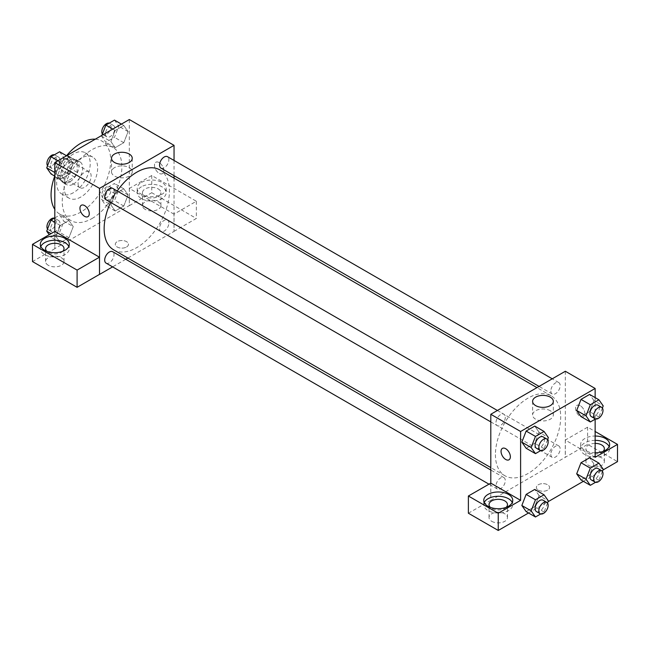 <?xml version="1.0" encoding="UTF-8"?>
<svg xmlns="http://www.w3.org/2000/svg" width="650" height="650" viewBox="0 0 650 650"><rect width="100%" height="100%" fill="white"/><g stroke="black" fill="none" stroke-linecap="round" stroke-linejoin="round"><path stroke-width="0.49" stroke-dasharray="3.25 2.44" d="M78.089 183.544A9.222 5.322 120 0 0 79.999 187.761A9.222 5.322 120 0 0 89.221 182.439A9.222 5.322 120 0 0 89.221 171.787A9.222 5.322 120 0 0 82.119 174.257A9.222 5.322 120 0 0 78.089 183.544M55.729 170.633A9.222 5.322 120 0 0 57.639 174.85A9.222 5.322 120 0 0 66.861 169.528A9.222 5.322 120 0 0 66.861 158.876A9.222 5.322 120 0 0 59.759 161.354A9.222 5.322 120 0 0 55.729 170.633M57.476 161.021L67.031 155.504A12.521 7.231 120 0 1 68.51 156.024A12.521 7.231 120 0 1 69.704 157.048L69.704 168.082A12.521 7.231 120 0 1 67.031 172.713L57.476 178.23A12.521 7.231 120 0 1 55.989 177.71A12.521 7.231 120 0 1 54.803 176.686L54.803 165.653A12.521 7.231 120 0 1 57.476 161.021L64.927 165.327L74.482 159.803L67.031 155.504M67.031 172.713L74.482 177.019L64.927 182.536L57.476 178.23M54.803 176.686L62.254 180.993L62.254 169.951L54.803 165.653M62.254 180.993A12.521 7.231 120 0 0 63.448 182.016A12.521 7.231 120 0 0 64.927 182.536M74.482 177.019A12.521 7.231 120 0 0 77.155 172.388L69.704 168.082M74.482 159.803A12.521 7.231 120 0 1 75.969 160.322A12.521 7.231 120 0 1 77.155 161.346L77.155 172.388M64.927 165.327A12.521 7.231 120 0 0 62.254 169.951M69.704 181.927A13.179 7.605 -60 0 1 63.115 182.577A13.179 7.605 -60 0 1 63.115 167.367A13.179 7.605 -60 0 1 76.294 159.762A13.179 7.605 -60 0 1 78.309 170.316A13.179 7.605 -60 0 1 69.704 181.927M73.434 184.08A13.179 7.605 120 0 0 82.038 172.469A13.179 7.605 120 0 0 80.023 161.915A13.179 7.605 120 0 0 69.867 165.441A13.179 7.605 120 0 0 64.114 178.701A13.179 7.605 120 0 0 66.844 184.73A13.179 7.605 120 0 0 73.434 184.08M77.155 161.346L69.704 157.048M73.434 192.684A23.717 13.691 -60 0 1 61.571 193.862A23.717 13.691 -60 0 1 61.571 166.473A23.717 13.691 -60 0 1 85.288 152.782A23.717 13.691 -60 0 1 88.928 171.787A23.717 13.691 -60 0 1 73.434 192.684M80.884 196.991A23.717 13.691 -60 0 1 69.03 198.161A23.717 13.691 -60 0 1 69.03 170.779A23.717 13.691 -60 0 1 92.739 157.089A23.717 13.691 -60 0 1 96.379 176.093A23.717 13.691 -60 0 1 80.884 196.991M95.314 139.173A42.161 24.343 -60 0 1 101.969 141.115A42.161 24.343 -60 0 1 108.428 174.899A42.161 24.343 -60 0 1 80.884 212.046A42.161 24.343 -60 0 1 59.808 214.134A42.161 24.343 -60 0 1 54.803 209.349M54.763 176.118A42.161 24.343 -60 0 1 66.519 155.756M92.064 218.506A42.161 24.343 120 0 0 119.608 181.35A42.161 24.343 120 0 0 113.141 147.566A42.161 24.343 120 0 0 80.657 158.86A42.161 24.343 120 0 0 62.254 201.289A42.161 24.343 120 0 0 70.988 220.594A42.161 24.343 120 0 0 92.064 218.506M129.326 119.535L129.326 205.595L54.803 248.625L54.803 231.481M73.247 226.614L68.941 237.705L60.336 242.678L56.03 236.551L60.336 225.461L68.941 220.496L73.247 226.614L68.941 237.705L60.336 242.678L56.03 236.551L60.336 225.461L68.941 220.496L73.247 226.614L63.928 221.236L59.621 232.326L51.017 237.299L49.205 234.715M110.882 204.88L115.188 193.789L123.793 188.825L128.099 194.943L123.793 206.034L115.188 211.006L110.882 204.88L115.188 193.789L123.793 188.825L128.099 194.943L123.793 206.034L115.188 211.006L110.882 204.88L101.571 199.501L105.869 188.411L114.481 183.446L118.779 189.564L114.481 200.655L105.869 205.627L101.571 199.501M110.882 141.546L115.188 130.455L123.793 125.483L128.099 131.609L123.793 142.699L115.188 147.664L110.882 141.546L115.188 130.455L123.793 125.483L128.099 131.609L123.793 142.699L115.188 147.664L110.882 141.546L101.571 136.167L101.871 135.387M56.03 173.209L60.336 162.118L68.941 157.154L73.247 163.272L68.941 174.362L60.336 179.335L56.03 173.209L60.336 162.118L68.941 157.154L73.247 163.272L68.941 174.362L60.336 179.335L56.03 173.209L54.803 172.502M159.144 162.565A6.589 3.802 -120 0 0 155.846 162.232A6.589 3.802 -120 0 0 155.846 169.845A6.589 3.802 -120 0 0 162.435 173.648A6.589 3.802 -120 0 0 163.442 168.366A6.589 3.802 -120 0 0 159.144 162.565A6.589 3.802 60 0 1 163.442 168.366A6.589 3.802 60 0 1 162.435 173.648A6.589 3.802 60 0 1 155.846 169.845A6.589 3.802 60 0 1 155.846 162.24A6.589 3.802 60 0 1 159.136 162.565M173.989 214.167L129.391 188.419L151.751 175.508L196.349 201.256L173.989 214.167L174.046 231.408L127.879 258.066M129.391 188.419L129.326 205.595M174.046 160.461L174.046 175.679M174.046 178.1L174.046 231.408M141.44 182.463A14.495 8.369 180 0 1 157.235 180.651A14.495 8.369 180 0 1 166.181 188.378A14.495 8.369 180 0 1 151.686 196.747A14.495 8.369 180 0 1 137.199 188.378A14.495 8.369 180 0 1 141.44 182.463M141.44 186.769A14.495 8.369 0 0 0 137.199 192.684A14.495 8.369 0 0 0 151.686 201.053A14.495 8.369 0 0 0 166.181 192.684A14.495 8.369 0 0 0 157.235 184.957A14.495 8.369 0 0 0 141.44 186.769M158.21 188.923A9.222 5.322 180 0 1 160.907 192.684A9.222 5.322 180 0 1 155.22 197.608A9.222 5.322 180 0 1 145.169 196.446A9.222 5.322 180 0 1 142.464 192.684A9.222 5.322 180 0 1 148.159 187.769A9.222 5.322 180 0 1 158.21 188.923M145.169 209.357A9.222 5.322 180 0 1 142.464 205.595A9.222 5.322 180 0 1 151.686 200.273A9.222 5.322 180 0 1 160.907 205.595A9.222 5.322 180 0 1 155.22 210.511A9.222 5.322 180 0 1 145.169 209.357M196.349 201.256L196.349 218.465L173.989 231.376M151.751 175.508L151.751 192.717L196.349 218.465M129.391 205.627L151.751 192.717M114.546 167.627A10.359 5.98 0 0 0 111.516 171.86A10.359 5.98 0 0 0 121.875 177.84A10.359 5.98 0 0 0 132.243 171.86A10.359 5.98 0 0 0 125.84 166.327A10.359 5.98 0 0 0 114.546 167.627M54.86 231.449L54.803 248.625M87.904 216.669L87.904 216.678A6.589 3.802 -120 0 0 87.904 216.669A6.589 3.802 -120 0 0 87.904 209.064A6.589 3.802 -120 0 0 81.323 205.262A6.589 3.802 -120 0 0 81.315 205.262L81.323 205.262M40.796 246.472A14.495 8.369 0 0 0 40.308 248.625A14.495 8.369 0 0 0 54.803 256.994A14.495 8.369 0 0 0 69.29 248.625A14.495 8.369 0 0 0 68.803 246.472M62.757 251.314A9.222 5.322 180 0 1 48.279 252.387A9.222 5.322 180 0 1 46.841 251.314M48.279 265.298A9.222 5.322 180 0 1 45.573 261.536A9.222 5.322 180 0 1 54.803 256.206A9.222 5.322 180 0 1 64.025 261.536A9.222 5.322 180 0 1 58.329 266.451A9.222 5.322 180 0 1 48.279 265.298M54.86 248.658L32.5 261.568M126.531 247.008A6.589 3.802 0 0 0 128.464 244.319A6.589 3.802 0 0 0 121.875 240.516A6.589 3.802 0 0 0 115.286 244.319A6.589 3.802 0 0 0 119.356 247.837A6.589 3.802 0 0 0 126.531 247.008A6.589 3.802 180 0 1 119.356 247.829A6.589 3.802 180 0 1 115.286 244.319A6.589 3.802 180 0 1 121.875 240.516A6.589 3.802 180 0 1 128.464 244.319A6.589 3.802 180 0 1 126.531 247.008M125.783 259.277L112.604 266.882M106.064 199.769A6.589 3.802 120 0 0 111.142 197.998A6.589 3.802 120 0 0 114.01 191.368A6.589 3.802 120 0 0 112.645 188.354M168.87 223.039A6.589 3.802 120 0 0 167.505 220.025A6.589 3.802 120 0 0 162.427 221.788A6.589 3.802 120 0 0 159.551 228.418A6.589 3.802 120 0 0 160.916 231.441A6.589 3.802 120 0 0 165.994 229.669A6.589 3.802 120 0 0 168.87 223.039M106.064 263.104A6.589 3.802 120 0 0 111.142 261.341A6.589 3.802 120 0 0 114.01 254.711A6.589 3.802 120 0 0 112.645 251.696M160.916 168.098A6.589 3.802 120 0 0 165.994 166.335A6.589 3.802 120 0 0 168.87 159.705A6.589 3.802 120 0 0 167.505 156.683M113.701 249.876A46.166 26.65 120 0 0 149.273 237.51A46.166 26.65 120 0 0 169.423 191.051A46.166 26.65 120 0 0 159.868 169.918M117.228 191.002A46.166 26.65 120 0 0 110.638 202.41M495.422 454.651A46.166 26.65 120 0 0 504.985 475.784A46.166 26.65 120 0 0 551.143 449.126A46.166 26.65 120 0 0 551.143 395.817A46.166 26.65 120 0 0 515.572 408.192A46.166 26.65 120 0 0 495.422 454.651M505.294 417.276A6.589 3.802 -60 0 1 502.418 423.906A6.589 3.802 -60 0 1 497.339 425.669A6.589 3.802 -60 0 1 497.339 418.064A6.589 3.802 -60 0 1 503.929 414.261A6.589 3.802 -60 0 1 505.294 417.276M550.834 454.326A6.589 3.802 120 0 0 552.199 457.34A6.589 3.802 120 0 0 558.789 453.538A6.589 3.802 120 0 0 558.789 445.933A6.589 3.802 120 0 0 553.711 447.696A6.589 3.802 120 0 0 550.834 454.326M495.983 485.997A6.589 3.802 120 0 0 497.339 489.011A6.589 3.802 120 0 0 503.929 485.209A6.589 3.802 120 0 0 503.929 477.604A6.589 3.802 120 0 0 498.851 479.367A6.589 3.802 120 0 0 495.983 485.997M550.834 390.983A6.589 3.802 120 0 0 552.199 393.998A6.589 3.802 120 0 0 558.789 390.195A6.589 3.802 120 0 0 558.789 382.59A6.589 3.802 120 0 0 553.711 384.353A6.589 3.802 120 0 0 550.834 390.983M490.799 483.137L490.799 500.346L587.624 444.372L617.5 461.622M565.329 371.256L565.329 457.316M538.314 490.124A6.589 3.802 0 0 0 545.488 490.953A6.589 3.802 0 0 0 549.559 487.435A6.589 3.802 0 0 0 542.969 483.632A6.589 3.802 0 0 0 536.38 487.435A6.589 3.802 0 0 0 538.314 490.124A6.589 3.802 180 0 1 536.38 487.435A6.589 3.802 180 0 1 542.969 483.632A6.589 3.802 180 0 1 549.559 487.435A6.589 3.802 180 0 1 545.488 490.945A6.589 3.802 180 0 1 538.314 490.124M588.616 465.384A9.222 5.322 0 0 0 598.674 466.538A9.222 5.322 0 0 0 604.362 461.622A9.222 5.322 0 0 0 595.14 456.292A9.222 5.322 0 0 0 585.918 461.622A9.222 5.322 0 0 0 588.616 465.384M491.733 521.324A9.222 5.322 0 0 0 501.784 522.478A9.222 5.322 0 0 0 507.471 517.554A9.222 5.322 0 0 0 498.249 512.233A9.222 5.322 0 0 0 489.027 517.554A9.222 5.322 0 0 0 491.733 521.324M528.531 512.988L548.072 501.702M583.383 481.317L602.924 470.031M468.382 513.224L490.799 500.346M603.102 451.401A9.222 5.322 180 0 1 588.616 452.473A9.222 5.322 180 0 1 585.918 448.711A9.222 5.322 180 0 1 595.14 443.389M595.14 440.343A14.495 8.369 0 0 0 584.894 442.796A14.495 8.369 0 0 0 580.645 448.711A14.495 8.369 0 0 0 595.14 457.08A14.495 8.369 0 0 0 609.635 448.711A14.495 8.369 0 0 0 609.148 446.558M595.14 452.774A14.495 8.369 180 0 1 580.645 444.405A14.495 8.369 180 0 1 584.894 438.49A14.495 8.369 180 0 1 595.14 436.036M506.212 507.341A9.222 5.322 180 0 1 491.733 508.414A9.222 5.322 180 0 1 490.295 507.341M484.25 502.499A14.495 8.369 0 0 0 483.762 504.652A14.495 8.369 0 0 0 498.249 513.012A14.495 8.369 0 0 0 512.744 504.652A14.495 8.369 0 0 0 512.257 502.499M490.742 483.096L490.742 500.313M595.14 457.316L565.273 440.066L587.624 427.164L595.14 431.494M587.624 427.164L587.624 444.372M565.273 440.066L565.273 457.283M576.696 473.817L581.011 462.727M603.224 469.259L593.905 463.881L589.607 457.754L593.921 463.864M593.905 463.881L589.599 474.971L581.003 479.936L589.607 474.971L593.905 463.881M593.921 400.53L589.607 394.42L593.905 400.538L589.599 411.629L581.003 416.601L589.607 411.629L593.905 400.538L603.224 405.917M576.696 410.475L581.011 399.384M539.053 432.209L534.739 443.3L526.142 448.264L534.755 443.3L539.053 432.209L534.755 426.083L539.053 432.209L548.372 437.588M521.844 442.146L526.159 431.056M521.844 505.489L526.159 494.398M539.053 495.552L534.755 489.426L539.061 495.536L534.739 506.634L526.142 511.607L534.755 506.642L539.053 495.552L548.372 500.931M595.14 397.613L595.14 419.193M550.298 410.743A10.359 5.98 0 0 0 539.004 409.443A10.359 5.98 0 0 0 532.61 414.976A10.359 5.98 0 0 0 542.969 420.956A10.359 5.98 0 0 0 553.337 414.976A10.359 5.98 0 0 0 550.298 410.743M508.999 459.794L508.999 459.794A6.589 3.802 -120 0 0 508.999 452.181A6.589 3.802 -120 0 0 502.418 448.378A6.589 3.802 -120 0 0 502.409 448.378L502.418 448.378M580.239 405.681A6.589 3.802 -120 0 0 576.94 405.348A6.589 3.802 -120 0 0 576.94 412.961A6.589 3.802 -120 0 0 583.529 416.764A6.589 3.802 -120 0 0 584.537 411.483A6.589 3.802 -120 0 0 580.239 405.681A6.589 3.802 60 0 1 584.537 411.483A6.589 3.802 60 0 1 583.529 416.764A6.589 3.802 60 0 1 576.94 412.961A6.589 3.802 60 0 1 576.94 405.356A6.589 3.802 60 0 1 580.231 405.681M547.544 439.717L544.066 448.679L540.694 450.621M536.469 448.264A6.589 3.802 120 0 0 543.059 444.454A6.589 3.802 120 0 0 543.059 436.849M544.066 448.679L534.755 443.3M602.396 408.046L598.926 417.007L595.554 418.957M591.329 416.593A6.589 3.802 120 0 0 597.911 412.791A6.589 3.802 120 0 0 597.911 405.178M598.926 417.007L589.607 411.629M547.544 503.059L544.066 512.021L540.694 513.963M536.469 511.599A6.589 3.802 120 0 0 543.059 507.796A6.589 3.802 120 0 0 543.059 500.191M544.066 512.021L534.755 506.642M602.396 471.388L598.926 480.35L595.554 482.292M591.329 479.936A6.589 3.802 120 0 0 597.911 476.125A6.589 3.802 120 0 0 597.911 468.52M598.926 480.35L589.607 474.971M59.621 151.775L63.928 157.893L59.621 168.984L51.017 173.956M50.659 165.555A6.589 3.802 120 0 0 52.024 168.569A6.589 3.802 120 0 0 58.614 164.767A6.589 3.802 120 0 0 58.614 157.162A6.589 3.802 120 0 0 53.536 158.925A6.589 3.802 120 0 0 50.659 165.555M73.247 163.272L63.928 157.893M68.941 174.362L59.621 168.984M60.336 179.335L54.803 176.142M60.336 162.118L57.947 160.745M68.941 157.154L66.552 155.773M47.539 165.701A6.589 3.802 120 0 0 48.303 166.416A6.589 3.802 120 0 0 54.884 162.614A6.589 3.802 120 0 0 54.884 155.009A6.589 3.802 120 0 0 54.389 154.798M114.481 120.104L118.779 126.23L114.481 137.321L105.869 142.285L101.571 136.167M105.519 133.884A6.589 3.802 120 0 0 106.884 136.898A6.589 3.802 120 0 0 113.466 133.096A6.589 3.802 120 0 0 113.466 125.491A6.589 3.802 120 0 0 108.396 127.254A6.589 3.802 120 0 0 105.519 133.884M128.099 131.609L118.779 126.23M123.793 142.699L114.481 137.321M115.188 147.664L105.869 142.285M115.188 130.455L112.799 129.074M123.793 125.483L121.412 124.109M102.391 134.038A6.589 3.802 120 0 0 103.155 134.745A6.589 3.802 120 0 0 109.744 130.942A6.589 3.802 120 0 0 109.744 123.338A6.589 3.802 120 0 0 109.241 123.126M54.803 217.896L59.621 215.118L63.928 221.236M50.659 228.898A6.589 3.802 120 0 0 52.024 231.912A6.589 3.802 120 0 0 58.614 228.109A6.589 3.802 120 0 0 58.614 220.496A6.589 3.802 120 0 0 53.536 222.268A6.589 3.802 120 0 0 50.659 228.898M68.941 237.705L59.621 232.326M60.336 242.678L51.017 237.299M56.03 236.551L51.025 233.659M60.336 225.461L54.803 222.268M68.941 220.496L59.621 215.118M47.539 229.044A6.589 3.802 120 0 0 48.303 229.759A6.589 3.802 120 0 0 54.884 225.956A6.589 3.802 120 0 0 54.884 218.351A6.589 3.802 120 0 0 54.389 218.14M105.519 197.226A6.589 3.802 120 0 0 106.884 200.241A6.589 3.802 120 0 0 113.466 196.438A6.589 3.802 120 0 0 113.466 188.833A6.589 3.802 120 0 0 108.396 190.596A6.589 3.802 120 0 0 105.519 197.226M128.099 194.943L118.779 189.564M123.793 206.034L114.481 200.655M115.188 211.006L105.869 205.627M115.188 193.789L105.869 188.411M123.793 188.825L114.481 183.446M101.79 195.073A6.589 3.802 120 0 0 103.155 198.088A6.589 3.802 120 0 0 109.744 194.285A6.589 3.802 120 0 0 109.744 186.68A6.589 3.802 120 0 0 104.666 188.443A6.589 3.802 120 0 0 101.79 195.073M57.639 174.85L79.999 187.761M66.861 158.876L89.221 171.787M80.023 161.915L76.294 159.762M66.844 184.73L63.115 182.577M75.969 160.322L68.51 156.024M63.448 182.016L55.989 177.71M92.739 157.089L85.288 152.782M69.03 198.161L61.571 193.862M113.141 147.566L101.969 141.115M70.988 220.594L59.808 214.134M137.199 188.378L137.199 192.684M166.181 188.378L166.181 192.684M160.907 205.595L160.907 192.684M142.464 205.595L142.464 192.684M111.516 158.259L111.516 171.86M132.243 158.259L132.243 171.86M40.308 244.319L40.308 248.625M69.29 244.319L69.29 248.625M64.025 261.536L64.025 248.625M45.573 261.536L45.573 248.625M551.143 395.817L536.965 387.636M504.985 475.784L490.799 467.594M490.799 421.891L497.339 425.669M497.388 410.483L503.929 414.261M558.789 445.933L167.505 220.025M552.199 457.34L160.916 231.441M503.929 477.604L490.799 470.023M497.339 489.011L488.922 484.152M558.789 382.59L552.24 378.812M552.199 393.998L539.069 386.417M604.362 461.622L604.362 448.711M585.918 461.622L585.918 448.711M580.645 444.405L580.645 448.711M609.635 444.405L609.635 448.711M507.471 517.554L507.471 504.652M489.027 517.554L489.027 504.652M483.762 500.346L483.762 504.652M512.744 500.346L512.744 504.652M532.61 401.375L532.61 414.976M553.337 401.375L553.337 414.976M58.614 157.162L54.884 155.009M52.024 168.569L48.303 166.416M113.466 125.491L109.744 123.338M106.884 136.898L103.155 134.745M58.614 220.496L54.884 218.351M52.024 231.912L48.303 229.759M113.466 188.833L109.744 186.68M106.884 200.241L103.155 198.088"/><path stroke-width="0.97" d="M54.803 209.349A42.161 24.343 -60 0 1 54.763 176.118M66.519 155.756A42.161 24.343 -60 0 1 95.314 139.173M54.803 231.481L54.803 162.565L129.326 119.535L174.046 145.348L174.046 160.461M174.046 175.679L174.046 178.1M114.546 154.026A10.359 5.98 180 0 1 125.84 152.734A10.359 5.98 180 0 1 132.243 158.259A10.359 5.98 180 0 1 121.875 164.247A10.359 5.98 180 0 1 111.516 158.259A10.359 5.98 180 0 1 114.546 154.026M112.604 266.882L99.515 274.438L99.515 188.378L54.803 162.565M99.515 188.378L174.046 145.348M84.614 216.352A6.589 3.802 60 0 1 80.308 210.543A6.589 3.802 60 0 1 81.315 205.262A6.589 3.802 60 0 1 87.904 209.064A6.589 3.802 60 0 1 87.904 216.678A6.589 3.802 60 0 1 84.614 216.352M99.458 257.197L54.86 231.449L32.5 244.351L77.098 270.099L99.458 257.197L99.515 274.438M81.315 205.262A6.589 3.802 -120 0 0 80.308 210.543A6.589 3.802 -120 0 0 84.614 216.344A6.589 3.802 -120 0 0 87.904 216.678M44.549 238.404A14.495 8.369 180 0 1 60.344 236.592A14.495 8.369 180 0 1 69.29 244.319A14.495 8.369 180 0 1 54.803 252.688A14.495 8.369 180 0 1 40.308 244.319A14.495 8.369 180 0 1 44.549 238.404M68.803 246.472A14.495 8.369 0 0 0 58.565 240.541A14.495 8.369 0 0 0 44.549 242.71A14.495 8.369 0 0 0 40.796 246.472M46.841 251.314A9.222 5.322 180 0 1 45.573 248.625A9.222 5.322 180 0 1 51.269 243.701A9.222 5.322 180 0 1 61.319 244.855A9.222 5.322 180 0 1 64.025 248.625A9.222 5.322 180 0 1 62.757 251.314M77.098 270.099L77.098 287.316L99.458 274.406M32.5 244.351L32.5 261.568L77.098 287.316M127.879 258.066L125.783 259.277M497.388 410.483L112.645 188.354A6.589 3.802 120 0 0 106.064 192.156A6.589 3.802 120 0 0 106.064 199.769L490.799 421.891M490.799 470.023L112.645 251.696A6.589 3.802 120 0 0 107.575 253.459A6.589 3.802 120 0 0 104.699 260.089A6.589 3.802 120 0 0 106.064 263.104L488.922 484.152M552.24 378.812L167.505 156.683A6.589 3.802 120 0 0 162.427 158.454A6.589 3.802 120 0 0 159.551 165.084A6.589 3.802 120 0 0 160.916 168.098L539.069 386.417M536.965 387.636L159.868 169.918A46.166 26.65 120 0 0 117.228 191.002M110.638 202.41A46.166 26.65 120 0 0 104.138 228.743A46.166 26.65 120 0 0 113.701 249.876L490.799 467.594M490.799 483.137L468.382 496.007L498.249 513.256L520.609 500.346L490.799 483.137L490.799 414.286L565.329 371.256L595.14 388.464L595.14 397.613M468.382 496.007L468.382 513.224L498.249 530.465L528.531 512.988M548.072 501.702L583.383 481.317M602.924 470.031L617.5 461.622L617.5 444.405L595.14 457.316L595.14 419.193M595.14 443.389A9.222 5.322 180 0 1 601.664 444.941A9.222 5.322 180 0 1 604.362 448.711A9.222 5.322 180 0 1 603.102 451.401M609.148 446.558A14.495 8.369 0 0 0 595.14 440.343M595.14 436.036A14.495 8.369 180 0 1 609.635 444.405A14.495 8.369 180 0 1 595.14 452.774M490.295 507.341A9.222 5.322 180 0 1 489.027 504.652A9.222 5.322 180 0 1 498.249 499.322A9.222 5.322 180 0 1 507.471 504.652A9.222 5.322 180 0 1 506.212 507.341M512.257 502.499A14.495 8.369 0 0 0 502.019 496.567A14.495 8.369 0 0 0 488.004 498.729A14.495 8.369 0 0 0 484.25 502.499M488.004 494.431A14.495 8.369 180 0 1 503.799 492.619A14.495 8.369 180 0 1 512.744 500.346A14.495 8.369 180 0 1 498.249 508.714A14.495 8.369 180 0 1 483.762 500.346A14.495 8.369 180 0 1 488.004 494.431M498.249 513.256L498.249 530.465M595.14 431.494L617.5 444.405M595.554 482.292L590.314 485.314L586.016 479.196L590.314 468.106L581.003 462.727L589.607 457.754L581.003 462.727L576.696 473.817L581.003 479.936L576.688 473.826M595.554 418.957L590.314 421.98L581.003 416.601L576.688 410.491M590.314 421.98L586.016 415.854L590.314 404.763L581.003 399.384L589.607 394.42L581.003 399.384L576.696 410.475L581.003 416.601M540.694 450.621L535.462 453.643L526.142 448.264L521.836 442.154L526.142 431.056L534.755 426.083L526.142 431.056L535.462 436.434L544.066 431.462L548.372 437.588L547.544 439.717M535.462 499.777L526.142 494.398L534.755 489.426L526.142 494.398L521.844 505.489L526.142 511.607L521.844 505.489L531.156 510.868L535.462 499.777L544.066 494.804L548.372 500.931L547.544 503.059M520.609 500.346L520.609 431.494L595.14 388.464M550.298 397.15A10.359 5.98 180 0 1 553.337 401.375A10.359 5.98 180 0 1 542.969 407.363A10.359 5.98 180 0 1 532.61 401.375A10.359 5.98 180 0 1 539.004 395.85A10.359 5.98 180 0 1 550.298 397.15M520.609 431.494L490.799 414.286M502.409 448.378A6.589 3.802 -120 0 0 501.402 453.659A6.589 3.802 -120 0 0 505.708 459.461A6.589 3.802 60 0 1 501.402 453.659A6.589 3.802 60 0 1 502.409 448.378A6.589 3.802 60 0 1 508.999 452.189A6.589 3.802 60 0 1 508.999 459.794A6.589 3.802 60 0 1 505.708 459.469A6.589 3.802 -120 0 0 508.999 459.794M535.462 453.643L531.156 447.525L535.462 436.434M546.788 439.002L543.059 436.849A6.589 3.802 120 0 0 537.981 438.612A6.589 3.802 120 0 0 535.104 445.242A6.589 3.802 120 0 0 536.469 448.264L540.199 450.409A6.589 3.802 120 0 0 546.788 446.607A6.589 3.802 120 0 0 546.788 439.002A6.589 3.802 120 0 0 541.71 440.765A6.589 3.802 120 0 0 538.834 447.395A6.589 3.802 120 0 0 540.199 450.409M526.142 448.264L521.844 442.146L531.156 447.525M544.066 431.462L534.755 426.083M590.314 404.763L598.926 399.799L603.224 405.917L602.396 408.046M601.64 407.331L597.911 405.178A6.589 3.802 120 0 0 592.841 406.949A6.589 3.802 120 0 0 589.964 413.579A6.589 3.802 120 0 0 591.329 416.593L595.051 418.746A6.589 3.802 120 0 0 601.64 414.936A6.589 3.802 120 0 0 601.64 407.331A6.589 3.802 120 0 0 596.562 409.094A6.589 3.802 120 0 0 593.686 415.724A6.589 3.802 120 0 0 595.051 418.746M586.016 415.854L576.696 410.475M598.926 399.799L589.607 394.42M540.694 513.963L535.462 516.986L531.156 510.868M546.788 502.344L543.059 500.191A6.589 3.802 120 0 0 537.981 501.954A6.589 3.802 120 0 0 535.104 508.584A6.589 3.802 120 0 0 536.469 511.599L540.199 513.752A6.589 3.802 120 0 0 546.788 509.949A6.589 3.802 120 0 0 546.788 502.344A6.589 3.802 120 0 0 541.71 504.108A6.589 3.802 120 0 0 538.834 510.738A6.589 3.802 120 0 0 540.199 513.752M535.462 516.986L526.142 511.607M544.066 494.804L534.755 489.426M590.314 468.106L598.926 463.133L603.224 469.259L602.396 471.388M601.64 470.673L597.911 468.52A6.589 3.802 120 0 0 592.841 470.283A6.589 3.802 120 0 0 589.964 476.913A6.589 3.802 120 0 0 591.329 479.936L595.051 482.081A6.589 3.802 120 0 0 601.64 478.278A6.589 3.802 120 0 0 601.64 470.673A6.589 3.802 120 0 0 596.562 472.436A6.589 3.802 120 0 0 593.686 479.066A6.589 3.802 120 0 0 595.051 482.081M590.314 485.314L581.003 479.936M586.016 479.196L576.696 473.817M598.926 463.133L589.607 457.754M54.803 176.142L51.017 173.956L46.719 167.83L51.017 156.739L59.621 151.775L66.552 155.773M54.803 172.502L46.719 167.83M57.947 160.745L51.017 156.739M54.389 154.798A6.589 3.802 120 0 0 49.514 157.105A6.589 3.802 120 0 0 46.938 163.402A6.589 3.802 120 0 0 47.539 165.701M101.871 135.387L105.869 125.076L114.481 120.104L121.412 124.109M112.799 129.074L105.869 125.076M109.241 123.126A6.589 3.802 120 0 0 104.366 125.434A6.589 3.802 120 0 0 101.79 131.731A6.589 3.802 120 0 0 102.391 134.038M49.205 234.715L46.719 231.172L51.017 220.082L54.803 217.896M51.025 233.659L46.719 231.172M54.803 222.268L51.017 220.082M54.389 218.14A6.589 3.802 120 0 0 49.514 220.447A6.589 3.802 120 0 0 46.938 226.744A6.589 3.802 120 0 0 47.539 229.044"/></g></svg>
